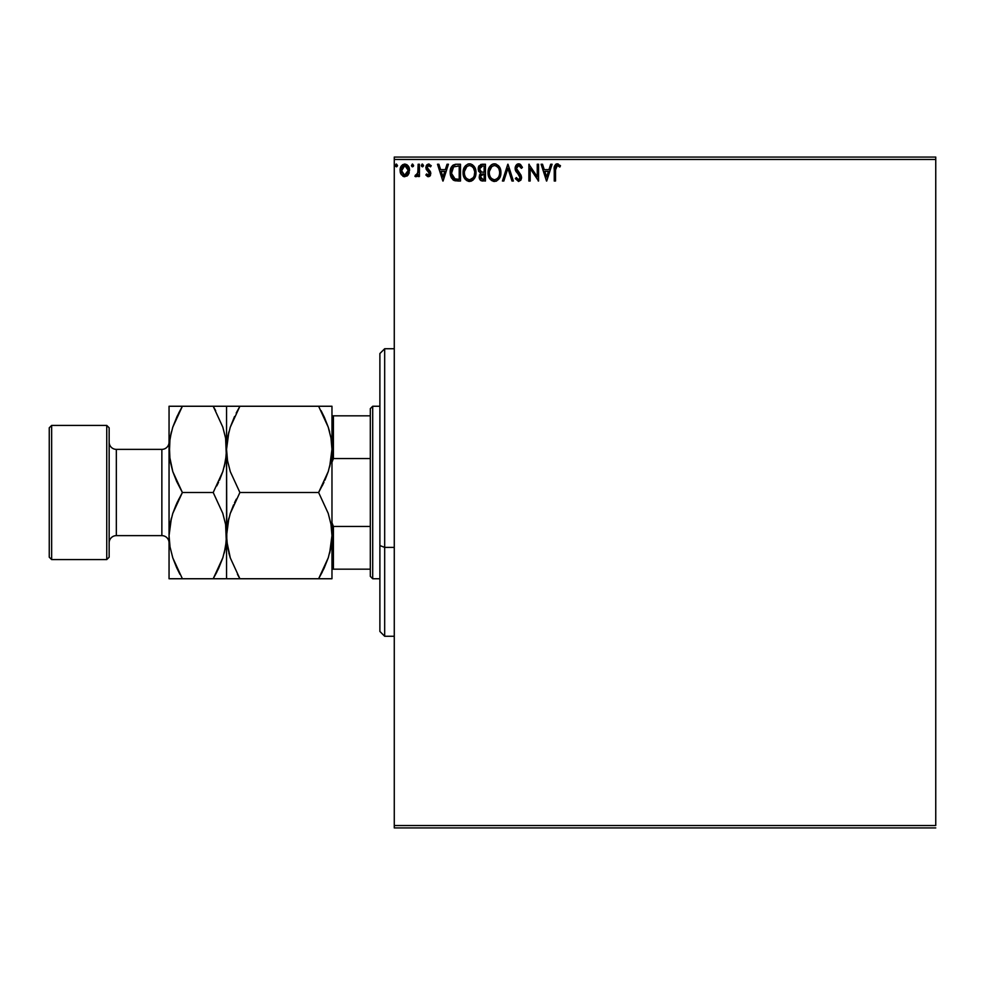 <?xml version="1.0" encoding="UTF-8"?>
<svg xmlns="http://www.w3.org/2000/svg" width="985" height="985" viewBox="0 0 985 985"><rect width="100%" height="100%" fill="white"/><g stroke="black" fill="none" stroke-linecap="round" stroke-linejoin="round"><path stroke-width="1.48" d="M394.271 159.459L935.75 159.459L935.75 825.541L394.271 825.541L394.271 159.459L394.271 827.929L935.75 827.929L394.271 827.929L394.271 825.541L935.75 825.541L935.75 159.459L394.271 159.459L394.271 157.071L394.271 159.459M408.283 174.702L409.464 169.26L406.879 164.618L402.717 164.63L400.341 168.189L400.76 173.705L403.764 176.586L407.618 175.515L409.538 170.356C409.563 166.871 407.987 164.766 404.798 164.039C401.609 164.766 400.033 166.871 400.07 170.356L401.326 174.702L404.798 176.721L408.283 174.702M418.132 164.261L419.425 164.261L418.132 164.261L417.837 173.003L414.907 176.303L416.655 176.537L418.132 174.702L418.132 176.512L419.425 176.512L419.425 164.261L419.425 176.512L419.425 164.261L418.132 164.261L417.935 172.584L414.907 176.303L415.892 176.721L418.132 174.702L418.132 176.512L419.425 176.512L418.132 176.512M428.364 176.721L430.236 175.65L430.79 173.028L427.465 168.681L427.256 166.822L428.746 165.542L430.507 166.834L431.245 165.702L428.598 164.039L426.924 164.754L425.914 166.957L426.296 169.482L429.509 173.286L428.561 175.182L426.628 173.926L425.877 174.985L427.601 176.561L428.364 176.721L430.814 173.508L430.408 171.624L427.17 167.512L428.746 165.542L430.507 166.834L431.245 165.702L428.598 164.039L425.877 167.585L426.296 169.482L429.534 173.569L428.278 175.219L426.628 173.926L425.877 174.985L428.364 176.721M456.227 164.261L453.334 164.975L451.586 166.773L450.219 173.594L450.97 176.992L452.977 179.812L457.951 181.031L460.488 181.031L460.488 164.261L456.597 164.261C452.115 164.864 449.985 167.585 450.17 172.424L453.962 180.427L460.488 181.031L460.488 164.261L460.488 181.031L455.008 180.772M482.084 164.261L485.433 164.261L480.803 164.458L478.353 167.302L478.513 171.082L480.766 173.298L479.56 174.899L479.252 177.682L480.729 180.464L485.433 181.031L485.433 164.261L485.433 181.031L485.433 164.261L482.084 164.261L478.119 169.014L480.766 173.298L479.202 176.869C479.215 179.516 480.508 180.895 483.069 181.031L483.056 181.031M503.827 181.031L502.424 181.031L507.792 164.261L502.424 181.031L503.827 181.031L507.903 168.3L511.978 181.031L513.382 181.031L508.014 164.261L513.382 181.031L508.014 164.261L502.424 181.031L503.827 181.031L507.903 168.3L511.978 181.031L513.382 181.031L511.978 181.031M537.256 164.261L537.256 176.734L528.871 164.261L528.871 181.031L530.164 181.031L530.164 168.521L538.549 181.031L538.549 164.261L537.256 164.261L538.549 164.261L537.256 164.261L537.256 176.734L528.871 164.261L528.871 181.031L530.164 181.031L530.164 168.521L538.549 181.031L538.549 164.261L538.278 181.031M555.528 169.876L556.205 166.108L557.756 165.615L559.825 167.056L560.477 165.763L557.313 163.83L554.567 165.985L554.247 181.031L555.528 181.031L555.528 169.876L557.325 165.542L559.825 167.056L560.477 165.763L557.313 163.83C554.752 164.692 553.73 166.662 554.247 169.703L554.247 181.031L555.528 181.031L555.528 169.876M550.689 164.261L552.092 164.261L546.712 181.031L552.092 164.261L550.689 164.261L548.965 169.629L544.249 169.629L542.526 164.261L541.122 164.261L546.503 181.031L552.092 164.261L550.689 164.261L548.965 169.629L544.249 169.629L542.526 164.261L541.122 164.261L546.503 181.031L541.122 164.261L542.526 164.261M518.652 163.83L516.005 165.357L515.106 168.361L515.943 171.341L520.068 176.463L519.304 179.553L517.802 179.516L516.325 177.583L515.327 178.617L518.566 181.462L520.843 180.144L521.521 176.881L516.817 170.036L516.596 167.241L518.738 165.542L521.373 168.337L522.419 167.487L520.572 164.557L518.652 163.83L515.106 168.361L520.265 177.608L518.578 179.738L516.325 177.583L515.327 178.617L518.566 181.462L521.558 177.546L520.893 174.985L516.399 168.386L518.738 165.542L521.373 168.337L522.419 167.487L518.652 163.83M500.922 172.572L500.552 169.58L498.632 165.874L495.935 164.039L492.956 164.039L490.456 165.689L488.363 169.654L488.375 175.662L491.663 180.624L496.034 181.228L499.42 178.347L500.922 172.572C500.971 167.795 498.816 164.877 494.445 163.83C490.074 164.914 487.932 167.856 488.018 172.646C487.932 177.485 490.111 180.427 494.544 181.462C498.89 180.317 501.008 177.349 500.922 172.572M475.977 172.572L475.62 169.58L473.699 165.874L470.99 164.039L468.01 164.039L465.523 165.689L463.43 169.654L463.43 175.662L466.718 180.624L471.089 181.228L474.474 178.347L475.977 172.572C476.038 167.795 473.883 164.877 469.5 163.83C465.129 164.914 462.987 167.856 463.073 172.646C462.987 177.485 465.166 180.427 469.599 181.462C473.945 180.317 476.063 177.349 475.977 172.572L475.952 173.323M447.042 164.261L448.446 164.261L443.078 181.031L448.446 164.261L447.042 164.261L445.318 169.629L440.615 169.629L438.891 164.261L437.488 164.261L442.856 181.031L448.446 164.261L447.042 164.261L445.318 169.629L440.615 169.629L438.891 164.261L437.488 164.261L442.856 181.031L437.488 164.261L438.891 164.261M423.513 165.443L421.974 164.175L421.629 166.367L422.676 166.797L423.452 165.923L422.43 166.834L423.513 165.443L422.43 164.039L421.358 165.443L422.43 166.834L421.358 165.443L422.43 164.039L423.513 165.443L422.306 164.052M412.543 164.039L413.614 165.443L412.296 164.076L411.533 165.923L412.296 166.797L413.355 166.367L413.614 165.443L412.543 166.834L413.614 165.443L412.543 166.834L411.471 165.443L412.543 166.834L411.471 165.443L412.543 164.039L411.471 165.443M397.497 165.443L395.958 164.175L395.601 166.367L396.66 166.797L397.435 165.923L396.413 166.834L397.497 165.443L396.413 164.039L395.342 165.443L396.413 166.834L395.342 165.443L396.413 164.039L397.497 165.443L396.29 164.052M935.75 157.071L394.271 157.071L935.75 157.071L935.75 159.459L935.75 157.071M555.528 181.031L554.247 181.031M554.247 169.703L555.577 164.433M554.247 168.891L554.272 168.103M554.407 166.674L554.555 166.034M555.971 164.15L556.722 163.879M556.833 163.855L558.236 163.99M560.157 165.406L559.825 167.056L557.325 165.542M559.024 166.379L559.825 167.056M546.613 176.98L544.803 171.353L548.411 171.353L546.613 176.98L544.803 171.353L548.411 171.353L546.613 176.98M530.164 181.031L528.871 181.031L529.167 164.261M518.996 163.842L519.994 164.163M522.149 166.847L521.373 168.337L520.954 167.425L521.373 168.337M519.243 165.628L518.233 165.603M516.448 167.807L517.039 170.405M518.369 172.092L518.96 172.707L518.369 172.092M521.188 175.589L520.769 174.776M521.521 178.223L520.843 180.144M515.327 178.617L516.325 177.583L517.199 178.975M517.47 179.282L518.369 179.726M518.96 179.701L519.612 179.332M520.178 178.347L519.403 175.33M520.24 177.989L517.888 173.766M515.869 171.23L516.275 171.87M515.586 170.651L515.327 169.925M515.315 169.863L515.18 169.223M515.155 167.573L515.327 166.797M515.672 165.923L516.719 164.557M517.137 164.249L517.851 163.929M517.901 173.779L518.713 174.604M516.953 178.642L516.325 177.583M500.836 174.05L500.712 174.825M500.552 175.576L500.368 176.216M500.158 176.807L499.838 177.571M499.826 177.596L499.42 178.347M496.034 181.228L496.686 180.957M494.162 181.437L493.054 181.252M490.493 179.639L489.582 178.47M489.545 178.408L489.065 177.546M488.523 176.204L488.141 174.517M488.437 169.395L488.178 170.602M488.991 167.918L490.456 165.702M491.281 164.926L492.401 164.249M492.968 164.039L493.694 163.879M495.209 163.879L495.923 164.039M500.836 171.07L500.552 169.58M489.545 166.884L488.659 168.694M499.161 175.613L499.444 174.505M495.196 179.664L494.495 179.738C490.973 178.851 489.237 176.487 489.311 172.646L489.373 173.865L489.311 172.646C489.225 168.78 490.949 166.416 494.495 165.542C497.979 166.416 499.69 168.755 499.629 172.572L499.555 171.365L499.629 172.572C499.703 176.426 497.991 178.802 494.495 179.738L494.79 179.726M490.148 176.586L490.752 177.596M489.582 175.022L489.373 173.865M490.198 176.684L489.594 175.059M491.047 177.977L491.724 178.654L491.047 177.977M493.879 179.689L492.5 179.196M489.373 171.439L491.774 166.564M490.862 167.487L490.074 168.829M498.89 168.891L499.555 171.378M496.218 165.923L498.398 167.979M482.478 181.006L481.136 180.698M479.72 179.233L480.151 179.923M479.412 178.457L479.252 177.682M479.116 165.751L478.661 166.502M480.988 171.833L479.412 169.014L482.675 165.972L484.14 165.972L484.14 172.215L481.443 172.018L483.487 172.215L481.443 172.018L479.436 168.657L479.486 169.752M481.357 178.938L480.545 176.155L481.727 174.246L483.487 173.926L482.49 174M480.545 176.167L484.14 173.926L484.14 179.307L482.81 179.307L480.495 176.844L481.012 178.605M479.486 168.287L480.717 166.342M480.729 175.49L481.259 174.616M483.487 173.926L484.14 173.926L484.14 179.307L482.81 179.307M475.89 174.074L475.78 174.838M475.62 175.564L475.423 176.216M475.226 176.795L474.462 178.347L475.226 176.795M474.044 178.975L469.599 181.462L468.097 181.252M465.548 179.639L464.637 178.47M464.612 178.433L464.12 177.546M463.098 171.895L463.073 172.646M465.523 165.677L463.492 169.395M468.035 164.039L468.725 163.879M470.276 163.879L470.99 164.039M474.413 166.834L472.357 164.667L475.423 168.964M475.62 169.58L475.127 168.164M475.792 170.405L475.89 171.045M471.089 181.228L473.12 180.021M471.286 165.923L473.453 167.979L474.622 171.365M474.228 175.613L474.684 172.572C474.758 176.426 473.046 178.802 469.55 179.738L469.55 179.738C466.028 178.851 464.304 176.487 464.366 172.646C464.28 168.78 466.004 166.416 469.55 165.542C473.034 166.416 474.745 168.755 474.684 172.572L474.511 174.505M473.083 177.792L469.845 179.726M465.203 176.586L465.806 177.596M464.366 172.646L464.427 173.865L464.366 172.646M464.637 175.022L464.427 173.865M465.252 176.684L464.649 175.059M466.102 177.977L466.779 178.654L466.102 177.977M468.946 179.689L467.567 179.196M464.427 171.439L466.828 166.564M465.93 167.487L465.129 168.829M473.945 168.891L473.453 167.979M472.726 167.031L471.31 165.948M471.064 179.418L472.8 178.137M454.196 180.526L452.989 179.824M450.354 174.751L451.475 178.039M450.588 175.835L450.354 174.739M450.256 174.099L450.182 173.003M450.194 171.661L450.243 170.971M451.586 166.773L451.228 167.413M452.374 165.739L453.334 164.975M455.119 164.36L455.846 164.286M452.558 176.98L455.082 178.987L451.499 173.385L453.605 166.847L459.207 165.972L459.207 179.307L454.639 178.839L452.127 176.143M452.472 168.152L453.605 166.847M457.422 179.295L456.474 179.221M451.598 170.676L451.733 169.974M442.967 176.98L441.169 171.353L444.777 171.353L442.967 176.98L441.169 171.353L444.777 171.353L442.967 176.98M425.877 174.985L426.628 173.926L428.278 175.219L429.534 173.569L428.955 172.092M428.561 175.182L429.226 172.461L426.111 169.026M429.46 174.111L428.29 171.476M429.534 173.569L429.226 172.461L429.534 173.569M426.296 169.482L425.877 167.585M426.234 165.763L426.985 164.704M428.29 164.064L429.238 164.113M431.245 165.702L430.346 166.6M430.507 166.834L428.389 165.591L427.17 167.512L427.761 169.051M427.244 166.896L427.465 168.681L430.408 171.624L430.814 173.508M430.494 175.17L429.928 176.044M430.531 175.084L429.435 176.438M417.751 175.404L416.864 176.401M415.756 176.709L414.907 176.303L415.522 174.998L417.123 174.616M415.892 176.721L414.907 176.303M417.578 173.816L418.132 168.373M418.132 169.432L418.108 170.479M418.059 171.538L417.935 172.584M412.419 166.822L411.73 166.367M407.962 175.121L406.793 176.18M404.539 176.721L403.838 176.611M402.803 176.167L403.764 176.586M400.784 173.766L400.39 172.732M400.366 172.646L400.144 171.488M400.747 167.056L401.215 166.194M409.44 169.026L409.267 168.189M409.231 172.634L408.837 173.717M404.798 165.542L403.985 165.665L405.611 165.665L404.798 165.542L408.246 170.343L404.601 175.207L401.363 170.343L401.56 168.718L401.412 171.156L404.798 165.542L407.211 166.871M407.433 167.216L408.196 169.531M404.601 175.207L408.246 170.343L407.433 173.495L405.611 175.096M404.392 175.195L401.56 171.981M408.196 171.168L408.246 170.343M482.675 165.972L484.14 165.972L484.14 172.215L483.487 172.215M457.816 165.972L459.207 165.972L459.207 179.307L458.357 179.307M451.783 175.108L451.61 174.32M454.565 166.317L455.205 166.157M401.363 170.343L401.412 169.531M401.56 168.718L403.259 166.022M405.611 165.665L406.337 166.022M408.061 171.969L407.433 173.495M403.998 175.096L403.259 174.714M401.548 171.969L401.412 171.156M384.679 547.389L384.679 348.739L384.679 547.389L394.271 547.389L384.679 547.389L384.679 636.261L384.679 547.389L379.89 545.567L384.679 547.389M379.89 353.541L379.89 545.567L379.89 353.541L384.679 348.739L394.271 348.739M379.89 631.459L379.89 545.567L379.89 631.459L384.679 636.261L394.271 636.261M370.311 526.47L370.311 576.36L372.699 578.749L372.699 406.251L370.311 408.64L370.311 526.47L370.311 408.64L372.699 406.251L372.699 578.749L379.89 578.749L372.699 578.749L370.311 576.36L370.311 526.47L333.41 526.47L331.97 522.752L333.41 526.47L333.41 569.17L370.311 569.17L333.41 569.17L333.41 526.47L370.311 526.47M379.89 406.251L372.699 406.251L379.89 406.251M331.97 569.17L333.41 569.17L331.97 569.17M331.97 462.248L333.41 458.53L370.311 458.53L333.41 458.53L333.41 415.83L331.97 415.83L333.41 415.83L333.41 458.53L331.97 462.248M370.311 415.83L333.41 415.83L370.311 415.83M106.749 559.591L109.15 557.19L109.15 427.81L106.749 425.409L106.749 559.591L106.749 425.409L51.651 425.409L49.25 427.81L49.25 557.19L51.651 559.591L51.651 425.409L51.651 559.591L106.749 559.591L51.651 559.591L49.25 557.19L49.25 427.81L51.651 425.409L106.749 425.409L109.15 427.81L109.15 557.19L106.749 559.591M161.86 535.631A7.19 7.19 0 0 1 169.051 542.809A7.19 7.19 0 0 0 161.86 535.631L161.86 449.369L116.341 449.369A7.19 7.19 0 0 1 109.15 442.191A7.19 7.19 0 0 0 116.341 449.369L116.341 535.631L161.86 535.631L116.341 535.631A7.19 7.19 0 0 0 109.15 542.809A7.19 7.19 0 0 1 116.341 535.631L116.341 449.369L161.86 449.369A7.19 7.19 0 0 0 169.051 442.191A7.19 7.19 0 0 1 161.86 449.369L161.86 535.631M329.655 553.065L331.97 535.631L331.009 546.786L328.264 557.769L318.623 578.749L239.897 578.749L230.305 557.916L227.535 546.958L226.55 535.631L227.51 524.463L230.256 513.481L239.897 492.5L318.623 492.5L328.214 513.345L330.985 524.291L331.97 535.631L331.034 524.574M329.655 466.804L331.97 449.369L331.009 460.537L328.264 471.519L318.623 492.5L239.897 492.5L230.305 471.655L227.535 460.709L226.55 449.369L227.51 438.214L230.256 427.231L239.897 406.251L318.623 406.251L328.214 427.084L330.985 438.042L331.97 449.369L331.034 438.325M331.723 406.251L228.939 406.251M226.796 406.251L230.281 406.251M329.655 431.935L328.239 427.158M324.385 417.357L328.214 427.084L330.985 438.042L331.97 449.369L331.97 406.251L331.97 449.369L331.009 460.537L328.264 471.519L324.927 480.163M228.865 431.935L226.55 449.369L227.51 438.214L230.256 427.231L239.897 406.251L230.281 427.158M227.535 438.042L228.877 431.886M228.865 518.196L226.55 535.631L227.51 524.463L230.256 513.481L239.897 492.5L230.305 471.655L227.535 460.709L226.55 449.369L226.55 406.251L226.55 449.369L227.486 460.426M318.623 492.5L323.991 482.231L318.623 492.5L328.214 513.345L330.985 524.291L331.97 535.631L331.97 449.369L331.97 535.631L331.009 546.786L328.264 557.769L324.003 568.456L328.239 557.842M330.985 460.709L329.63 466.89M239.897 492.5L230.281 513.407L233.593 504.837M227.535 524.291L228.889 518.11M226.796 578.749L239.897 578.749L230.305 557.916L226.796 541.319L226.55 449.369L226.55 535.631L227.486 546.675M228.865 553.065L230.281 557.842M237.422 574.304L239.897 578.749L318.623 578.749L328.239 557.855M330.985 546.958L329.643 553.114M324.003 568.456L318.623 578.749L329.593 578.749M230.268 578.749L228.951 578.749M236.326 578.749L239.897 578.749M228.914 553.262L230.281 557.855M236.301 499.124L234.528 502.769M234.528 416.52L230.293 427.145M234.528 406.251L239.897 406.251L236.203 413.06M227.523 578.749L234.528 578.749M226.55 406.251L213.203 406.251L222.795 427.084L225.565 438.042L226.55 449.369L225.59 460.537L222.844 471.519L213.203 492.5L222.795 513.345L225.565 524.291L226.55 535.631L226.55 578.749L226.55 535.631L225.59 546.786L222.844 557.769L213.203 578.749L224.112 578.749M328.239 578.749L331.723 578.749M323.991 578.749L318.623 578.749L322.317 571.94M322.218 485.876L323.991 482.231M321.098 410.696L324.361 417.295M329.606 431.738L328.239 427.145M330.997 406.251L329.569 406.251M322.193 406.251L318.623 406.251M328.239 406.251L324.003 406.251M331.97 578.749L331.97 535.631L331.97 578.749M215.678 410.696L213.203 406.251L169.051 406.251L169.051 449.369L169.051 406.251L171.488 406.251M224.211 466.89L226.304 455.058L225.614 438.313M222.832 406.251L224.1 406.251M216.601 406.251L213.203 406.251L222.795 427.084L225.565 438.042L226.55 449.369L225.59 460.537L222.844 471.519L213.203 492.5L222.807 471.593L219.507 480.163M225.565 460.709L224.235 466.804M216.799 485.876L218.572 482.231M225.565 546.958L224.235 553.053L226.304 541.319L225.614 524.574M222.795 557.916L218.572 568.48L222.795 557.916M176.66 567.705L172.806 557.916L170.036 546.958L169.051 535.631L169.051 578.749L169.051 535.631L169.999 524.463L172.757 513.481L177.017 502.793L182.385 492.5L213.203 492.5L222.795 513.345L225.565 524.291L226.55 535.631L225.59 546.786L222.844 557.769L213.203 578.749L216.897 571.94M222.819 578.749L225.577 578.749M171.39 518.11L169.051 535.631L169.051 449.369L169.051 535.631L169.999 524.463L172.757 513.481L182.385 492.5L172.806 471.655L169.297 455.058L169.999 438.214L172.757 427.231L182.385 406.251L178.704 413.06M172.769 578.749L171.488 578.749M169.051 578.749L182.385 578.749L172.806 557.916L170.036 546.958L169.051 535.631L169.986 546.675M178.999 578.749L177.029 578.749M179.923 574.304L176.635 567.643M171.378 431.886L169.297 443.681L169.986 460.426M170.036 438.042L171.365 431.947M172.806 427.084L177.017 416.52L172.806 427.084M213.203 406.251L182.385 406.251L177.017 416.52L182.385 406.251L177.017 406.251M176.684 481.505L172.806 471.655L170.036 460.709L169.051 449.369L169.999 438.214L172.757 427.231L177.017 416.544M170.036 524.291L171.365 518.196M178.802 499.124L172.781 513.407L176.093 504.837M176.635 481.394L182.385 492.5L177.017 502.769M225.577 406.251L218.572 406.251M172.769 406.251L170.023 406.251M213.203 492.5L182.385 492.5M218.572 568.48L213.203 578.749L182.385 578.749L218.572 578.749M170.023 578.749L182.385 578.749"/></g></svg>
